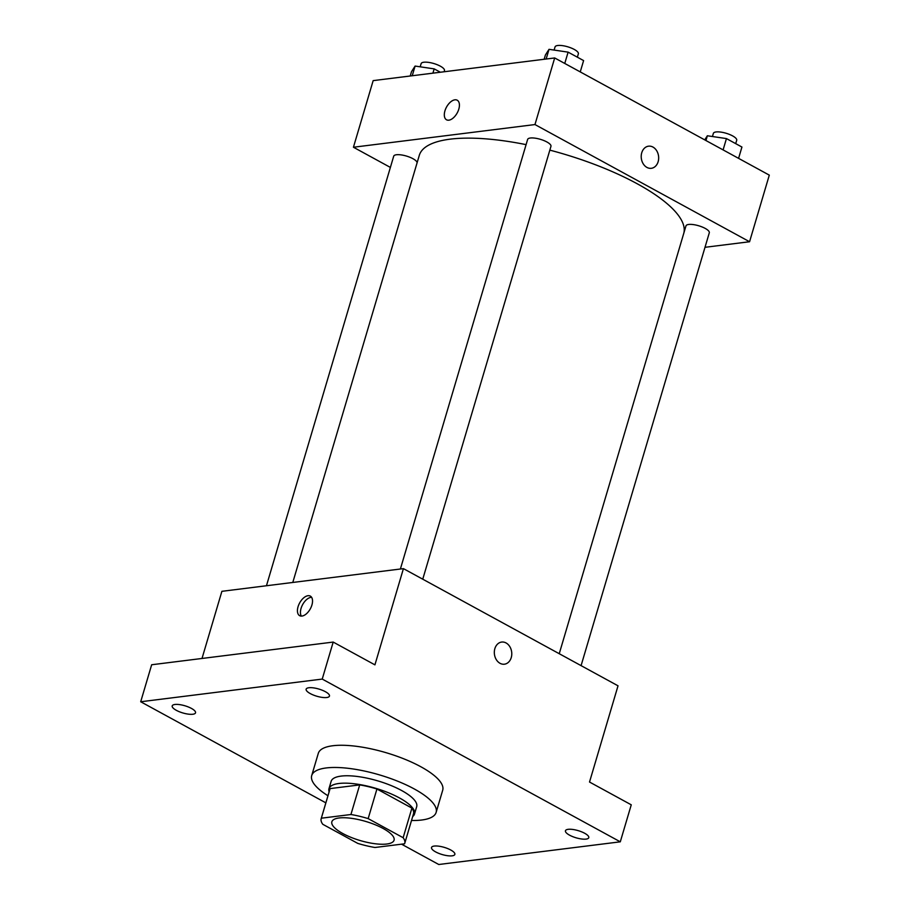 <?xml version="1.0" encoding="UTF-8"?>
<svg xmlns="http://www.w3.org/2000/svg" width="910" height="910" viewBox="0 0 910 910"><rect width="100%" height="100%" fill="white"/><g stroke="black" fill="none" stroke-linecap="round" stroke-linejoin="round"><path stroke-width="1.36" d="M339.111 817.976A32.441 9.953 16.5 0 1 375.011 824.676A32.441 9.953 16.5 0 1 394.064 840.214A32.441 9.953 16.5 0 1 360.132 840.533A32.441 9.953 16.5 0 1 331.854 821.787A32.441 9.953 16.5 0 1 339.111 817.976M322.777 824.289L357.755 843.388A43.566 13.354 16.5 0 0 374.988 847.494L404.575 843.797A43.566 13.354 16.5 0 0 404.734 843.377A43.566 13.354 16.5 0 0 403.141 837.712L368.163 818.613A43.566 13.354 16.5 0 0 350.93 814.507L321.332 818.204A43.566 13.354 16.5 0 0 321.185 818.625A43.566 13.354 16.5 0 0 322.777 824.289M403.141 837.712L411.911 808.103L376.933 789.004L368.163 818.613M350.93 814.507L359.7 784.898L330.102 788.595L321.332 818.204M359.7 784.898A43.566 13.354 16.5 0 1 376.933 789.004M411.911 808.103A43.566 13.354 16.5 0 1 413.504 813.767L404.734 843.377M321.185 818.625L329.955 789.015A43.566 13.354 16.5 0 1 330.102 788.595M412.662 816.577A44.601 13.673 -163.5 0 0 414.494 814.063A44.601 13.673 -163.5 0 0 399.456 797.933A44.601 13.673 -163.5 0 0 355.435 783.908A44.601 13.673 -163.5 0 0 328.965 788.72A44.601 13.673 -163.5 0 0 329.124 791.837M328.965 788.72L331.149 781.326A44.601 13.673 16.5 0 1 341.136 776.093A44.601 13.673 16.5 0 1 401.651 790.528A44.601 13.673 16.5 0 1 416.689 806.658L414.494 814.063M327.964 795.749A64.883 19.895 16.5 0 1 311.709 775.57A64.883 19.895 16.5 0 1 326.235 767.949A64.883 19.895 16.5 0 1 398.034 781.349A64.883 19.895 16.5 0 1 436.129 812.414A64.883 19.895 16.5 0 1 411.502 820.502M311.709 775.57L318.295 753.366A64.883 19.895 16.5 0 1 332.81 745.745A64.883 19.895 16.5 0 1 404.609 759.145A64.883 19.895 16.5 0 1 442.704 790.21L436.129 812.414M435.628 851.896A12.16 3.731 16.5 0 1 431.522 847.494A12.16 3.731 16.5 0 1 444.251 847.369A12.16 3.731 16.5 0 1 454.852 854.399A12.16 3.731 16.5 0 1 447.629 855.718A12.16 3.731 16.5 0 1 435.628 851.896M176.312 710.312A12.16 3.731 16.5 0 1 172.206 705.91A12.16 3.731 16.5 0 1 184.935 705.785A12.16 3.731 16.5 0 1 195.536 712.814A12.16 3.731 16.5 0 1 188.313 714.134A12.16 3.731 16.5 0 1 176.312 710.312M310.242 693.568A12.16 3.731 16.5 0 1 306.135 689.177A12.16 3.731 16.5 0 1 318.864 689.052A12.16 3.731 16.5 0 1 329.465 696.082A12.16 3.731 16.5 0 1 322.242 697.401A12.16 3.731 16.5 0 1 310.242 693.568M569.558 835.164A12.16 3.731 16.5 0 1 565.451 830.762A12.16 3.731 16.5 0 1 578.18 830.637A12.16 3.731 16.5 0 1 588.781 837.666A12.16 3.731 16.5 0 1 581.558 838.986A12.16 3.731 16.5 0 1 569.558 835.164M401.537 844.173L438.768 864.5L620.29 841.818L322.231 679.076L140.697 701.758L325.86 802.847M620.29 841.818L631.256 804.815L589.521 782.031L618.027 685.81L403.426 568.636L374.92 664.857L333.197 642.073L322.231 679.076M494.858 648.659A11.148 8.691 -97.1 0 1 501.672 642.062A11.148 8.691 -97.1 0 1 511.67 652.049A11.148 8.691 -97.1 0 1 504.436 664.198A11.148 8.691 -97.1 0 1 494.858 648.659M333.197 642.073L151.663 664.755L140.697 701.758M403.426 568.636L221.892 591.318L202.009 658.465M308.001 595.709A11.148 6.097 118.6 0 1 310.321 596.095A11.148 6.097 118.6 0 1 310.333 608.801A11.148 6.097 118.6 0 1 299.64 615.672A11.148 6.097 118.6 0 1 298.73 604.843A11.148 6.097 118.6 0 1 308.001 595.709M301.358 616.093A11.148 6.097 118.6 0 1 302.404 605.048A11.148 6.097 118.6 0 1 311.004 597.347A11.148 6.097 118.6 0 1 311.618 597.313M501.66 642.062A11.148 8.691 -97.1 0 1 511.67 652.049A11.148 8.691 -97.1 0 1 504.424 664.198M292.792 582.457L419.305 155.337A137.865 42.281 16.5 0 1 450.154 139.162A137.865 42.281 16.5 0 1 526.094 144.633M549.845 150.139A137.865 42.281 16.5 0 1 683.876 232.949M417.076 162.879A12.16 3.731 -163.5 0 0 406.099 155.963A12.16 3.731 -163.5 0 0 393.712 156.179L266.459 585.744M559.24 653.71L685.969 225.896A12.16 3.731 16.5 0 1 688.688 224.463A12.16 3.731 16.5 0 1 702.156 226.977A12.16 3.731 16.5 0 1 709.299 232.801L581.08 665.642M400.389 569.012L527.629 139.446A12.16 3.731 16.5 0 1 530.359 138.013A12.16 3.731 16.5 0 1 543.816 140.527A12.16 3.731 16.5 0 1 550.96 146.351L422.752 579.192M705 247.304L749.567 241.742L534.966 124.556L353.433 147.238L390.379 167.417M534.966 124.556L554.69 57.956L769.303 175.13L749.567 241.742M641.743 152.766A11.148 8.691 -97.1 0 1 648.557 146.18A11.148 8.691 -97.1 0 1 658.567 156.167A11.148 8.691 -97.1 0 1 651.321 168.304A11.148 8.691 -97.1 0 1 641.743 152.766M554.69 57.956L373.168 80.626L353.433 147.238M446.526 119.79A11.148 6.097 118.6 0 1 445.627 108.95A11.148 6.097 118.6 0 1 454.886 99.827A11.148 6.097 118.6 0 1 457.218 100.214A11.148 6.097 118.6 0 1 457.218 112.92A11.148 6.097 118.6 0 1 446.526 119.79A11.148 6.097 118.6 0 1 445.616 108.95A11.148 6.097 118.6 0 1 454.886 99.816A11.148 6.097 118.6 0 1 457.218 100.214M648.557 146.18A11.148 8.691 -97.1 0 1 658.556 156.167A11.148 8.691 -97.1 0 1 651.321 168.304M440.349 72.231L434.184 68.876L415.096 66.066L411.491 71.708L410.217 75.996M434.184 68.876L432.91 73.164M415.096 66.066L412.23 75.746M420.181 66.805L421.114 63.666A12.16 3.731 16.5 0 1 423.832 62.233A12.16 3.731 16.5 0 1 437.3 64.746A12.16 3.731 16.5 0 1 444.444 70.57L444.08 71.765M580.25 71.901L583.606 60.595L568.113 52.143L549.026 49.322L545.42 54.975L544.146 59.264M568.113 52.143L564.757 63.45M549.026 49.322L546.148 59.014M554.11 50.073L555.043 46.922A12.16 3.731 16.5 0 1 557.762 45.5A12.16 3.731 16.5 0 1 571.23 48.014A12.16 3.731 16.5 0 1 578.362 53.838L577.372 57.194M738.579 158.351L741.934 147.045L726.442 138.582L707.354 135.772L704.738 139.878M726.442 138.582L723.097 149.9M707.354 135.772L705.944 140.538M712.439 136.523L713.372 133.372A12.16 3.731 16.5 0 1 716.09 131.95A12.16 3.731 16.5 0 1 729.558 134.464A12.16 3.731 16.5 0 1 736.702 140.288L735.701 143.643"/></g></svg>
